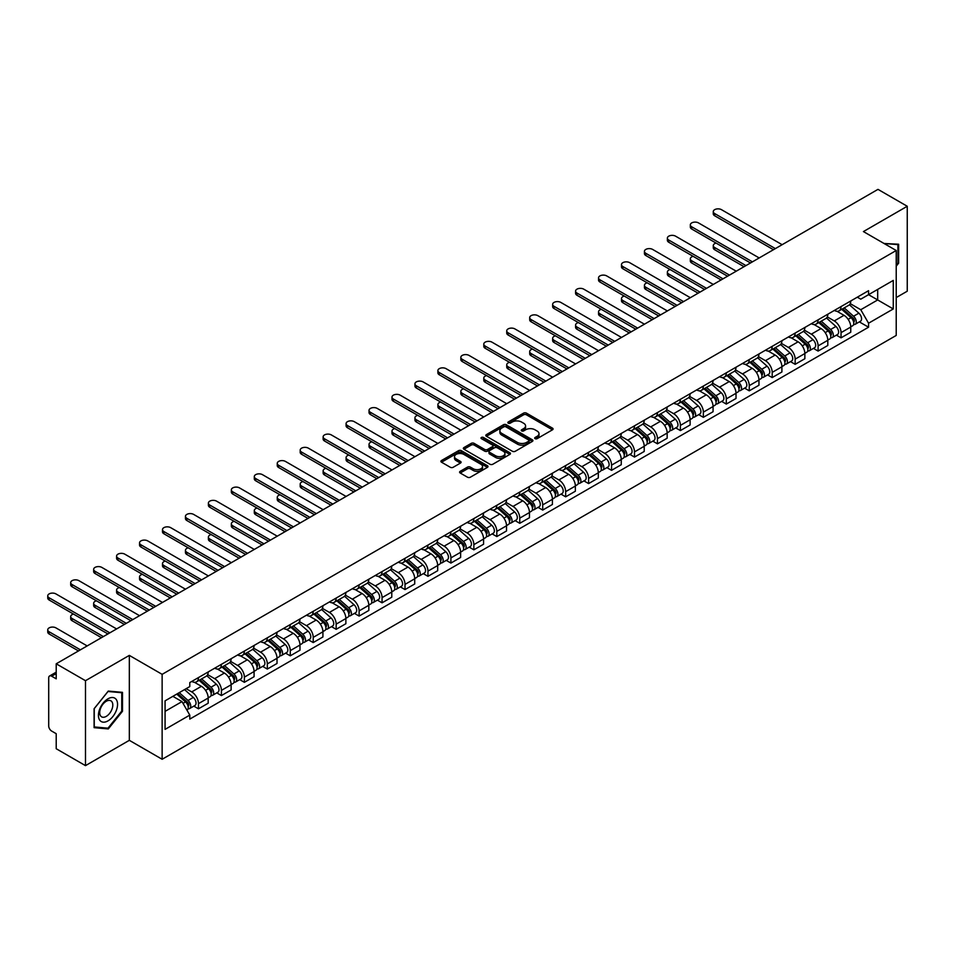 <?xml version="1.0" encoding="UTF-8"?>
<svg xmlns="http://www.w3.org/2000/svg" width="955" height="955" viewBox="0 0 955 955"><rect width="100%" height="100%" fill="white"/><g stroke="black" fill="none" stroke-linecap="round" stroke-linejoin="round"><path stroke-width="1.43" d="M535.098 438.667A1.433 0.824 0 0 0 537.128 438.667L552.468 429.81A2.041 1.182 0 0 0 553.064 428.974A2.041 1.182 0 0 0 552.468 428.138L526.468 413.133A2.041 1.182 0 0 0 523.579 413.133L508.239 421.991A1.433 0.824 0 0 0 507.821 422.576A1.433 0.824 0 0 0 508.239 423.161A1.433 0.824 0 0 0 510.268 423.161L512.25 422.014A6.53 3.772 0 0 1 521.49 422.014L523.662 423.268A6.53 3.772 0 0 1 525.572 425.93A6.53 3.772 0 0 1 523.662 428.604L521.669 429.75A1.433 0.824 0 0 0 521.251 430.335A1.433 0.824 0 0 0 521.669 430.908A1.433 0.824 0 0 0 523.698 430.908L525.68 429.762A6.53 3.772 0 0 1 534.919 429.762L537.08 431.015A6.53 3.772 0 0 1 539.002 433.689A6.53 3.772 0 0 1 537.08 436.351L535.098 437.497A1.433 0.824 0 0 0 534.681 438.082A1.433 0.824 0 0 0 535.098 438.667L535.098 437.497M460.191 471.328A2.041 1.182 0 0 0 459.594 472.164A2.041 1.182 0 0 0 460.191 473L467.484 477.202A2.041 1.182 0 0 0 470.373 477.202L487.408 467.365A2.041 1.182 0 0 0 488.005 466.529A2.041 1.182 0 0 0 487.408 465.694L461.42 450.688A2.041 1.182 0 0 0 458.531 450.688L441.497 460.525A2.041 1.182 0 0 0 440.9 461.361A2.041 1.182 0 0 0 441.497 462.196L450.306 467.282A2.041 1.182 0 0 0 453.195 467.282L460.477 463.068A2.041 1.182 0 0 0 461.086 462.244A2.041 1.182 0 0 0 460.477 461.408L456.12 458.889A5.467 3.152 0 0 1 454.508 456.657A5.467 3.152 0 0 1 457.887 453.744A5.467 3.152 0 0 1 463.844 454.425L480.95 464.297A5.467 3.152 0 0 1 482.55 466.529A5.467 3.152 0 0 1 479.183 469.442A5.467 3.152 0 0 1 473.226 468.762L470.373 467.114A2.041 1.182 0 0 0 467.484 467.114L460.191 471.328L460.191 473M162.135 674.337L129.331 655.393L85.484 680.7L56.214 663.797L877.979 189.365L907.25 206.268L863.416 231.576L896.22 250.508L162.135 674.337L162.135 759.273L896.22 335.444L896.22 250.508M512.393 451.273A2.041 1.182 0 0 0 515.282 451.273L532.317 441.437A2.041 1.182 0 0 0 532.914 440.601A2.041 1.182 0 0 0 532.317 439.766L506.329 424.76A2.041 1.182 0 0 0 503.44 424.76L486.405 434.609A2.041 1.182 0 0 0 485.809 435.432A2.041 1.182 0 0 0 486.405 436.268L512.393 451.273M481.989 438.978A1.433 0.824 0 0 1 483.445 439.181L509.839 454.413L492.828 464.237A2.041 1.182 0 0 1 489.939 464.237L463.951 449.232L463.951 447.561A2.041 1.182 0 0 0 463.354 448.396A2.041 1.182 0 0 0 463.951 449.232M463.951 447.561L471.245 443.359A2.041 1.182 0 0 1 474.134 443.359L484.674 449.447A2.041 1.182 0 0 0 487.551 449.447L492.398 446.654A2.041 1.182 0 0 0 492.995 445.818A2.041 1.182 0 0 0 492.398 444.982L481.416 438.643A1.433 0.824 0 0 1 480.998 438.058A1.433 0.824 0 0 1 481.881 437.295A1.433 0.824 0 0 1 483.445 437.474L509.863 452.73A2.041 1.182 0 0 1 510.459 453.565A2.041 1.182 0 0 1 509.863 454.401L509.863 452.73M85.484 680.7L85.484 765.635L56.214 748.732L56.214 733.703L51.654 731.064A4.166 2.399 -120 0 1 48.705 725.979L48.705 677.907A4.166 2.399 -120 0 1 49.576 675.997L56.214 672.165M896.22 297.566L907.25 291.203L907.25 206.268M85.484 765.635L129.331 740.328L162.135 759.273M56.214 663.797L56.214 678.838L51.654 676.2A4.166 2.399 -120 0 0 49.576 675.997M841.045 306.567A9.574 5.527 60 0 1 839.063 310.864L848.78 305.266A9.574 5.527 -120 0 0 850.762 300.968M827.269 316.881L834.288 320.928A9.574 5.527 60 0 1 841.045 332.65L850.762 327.04A9.574 5.527 -120 0 0 843.993 315.317L837.046 311.306M850.762 327.04L850.762 332.221L841.045 337.831L836.389 335.133M839.063 310.864A9.574 5.527 60 0 1 834.36 310.435M841.045 332.65L841.045 337.831M818.101 319.818A9.574 5.527 60 0 1 816.119 324.115L825.824 318.516A9.574 5.527 -120 0 0 827.806 314.219M813.445 348.384L818.101 351.082L827.806 345.471L827.806 340.29A9.574 5.527 -120 0 0 821.037 328.568L814.09 324.557M816.119 324.115A9.574 5.527 60 0 1 811.404 323.685M804.325 330.132L811.332 334.178A9.574 5.527 60 0 1 818.101 345.901L818.101 351.082M795.157 333.068A9.574 5.527 60 0 1 793.175 337.366L802.88 331.755A9.574 5.527 -120 0 0 804.862 327.47M790.501 361.635L795.157 364.321L804.862 358.722L804.862 353.541A9.574 5.527 -120 0 0 798.093 341.818L791.146 337.807M793.175 337.366A9.574 5.527 60 0 1 788.46 336.936M781.369 343.37L788.388 347.429A9.574 5.527 60 0 1 795.157 359.14L795.157 364.321M772.201 346.319A9.574 5.527 60 0 1 770.219 350.616L779.925 345.006A9.574 5.527 -120 0 0 781.906 340.708M767.545 374.885L772.201 377.571L781.906 371.973L781.906 366.792A9.574 5.527 -120 0 0 775.15 355.069L768.19 351.058M770.219 350.616A9.574 5.527 60 0 1 765.504 350.187M758.425 356.621L765.433 360.68A9.574 5.527 60 0 1 772.201 372.39L772.201 377.571M749.257 359.569A9.574 5.527 60 0 1 747.276 363.867L756.981 358.256A9.574 5.527 -120 0 0 758.962 353.959M744.602 388.136L749.257 390.822L758.962 385.223L758.962 380.042A9.574 5.527 -120 0 0 752.194 368.32L745.246 364.309M747.276 363.867A9.574 5.527 60 0 1 742.56 363.437M735.469 369.872L742.489 373.918A9.574 5.527 60 0 1 749.257 385.641L749.257 390.822M726.301 372.82A9.574 5.527 60 0 1 724.32 377.118L734.025 371.507A9.574 5.527 -120 0 0 736.007 367.209M721.646 401.387L726.301 404.072L736.019 398.474L736.019 393.293A9.574 5.527 -120 0 0 729.25 381.57L722.29 377.559M724.32 377.118A9.574 5.527 60 0 1 719.604 376.688M712.526 383.122L719.533 387.169A9.574 5.527 60 0 1 726.301 398.892L726.301 404.072M703.358 386.071A9.574 5.527 60 0 1 701.376 390.368L711.081 384.758A9.574 5.527 -120 0 0 713.063 380.46M698.702 414.637L703.358 417.323L713.063 411.724L713.063 406.544A9.574 5.527 -120 0 0 706.294 394.821L699.347 390.81M701.376 390.368A9.574 5.527 60 0 1 696.661 389.938M689.57 396.373L696.589 400.42A9.574 5.527 60 0 1 703.358 412.142L703.358 417.323M680.402 399.321A9.574 5.527 60 0 1 678.42 403.619L688.137 398.008A9.574 5.527 -120 0 0 690.119 393.711M675.746 427.888L680.402 430.574L690.119 424.963L690.119 419.782A9.574 5.527 -120 0 0 683.35 408.072L676.403 404.049M678.42 403.619A9.574 5.527 60 0 1 673.717 403.177M666.626 409.623L673.633 413.67A9.574 5.527 60 0 1 680.402 425.393L680.402 430.574M657.458 412.572A9.574 5.527 60 0 1 655.476 416.869L665.181 411.259A9.574 5.527 -120 0 0 667.163 406.961M652.802 441.138L657.458 443.824L667.163 438.214L667.163 433.033A9.574 5.527 -120 0 0 660.394 421.322L653.447 417.299M655.476 416.869A9.574 5.527 60 0 1 650.761 416.428M643.67 422.874L650.689 426.921A9.574 5.527 60 0 1 657.458 438.643L657.458 443.824M634.502 425.823A9.574 5.527 60 0 1 632.52 430.108L642.238 424.509A9.574 5.527 -120 0 0 644.219 420.212M629.846 454.389L634.502 457.075L644.219 451.464L644.219 446.283A9.574 5.527 -120 0 0 637.451 434.561L630.503 430.55M632.52 430.108A9.574 5.527 60 0 1 627.817 429.678M620.726 436.125L627.733 440.171A9.574 5.527 60 0 1 634.502 451.894L634.502 457.075M611.558 439.073A9.574 5.527 60 0 1 609.577 443.359L619.282 437.76A9.574 5.527 -120 0 0 621.263 433.463M606.903 467.64L611.558 470.326L621.263 464.715L621.263 459.534A9.574 5.527 -120 0 0 614.495 447.811L607.547 443.8M609.577 443.359A9.574 5.527 60 0 1 604.861 442.929M597.782 449.375L604.79 453.422A9.574 5.527 60 0 1 611.558 465.145L611.558 470.326M588.602 452.312A9.574 5.527 60 0 1 586.621 456.609L596.338 451.011A9.574 5.527 -120 0 0 598.319 446.713M583.947 480.89L588.602 483.576L598.319 477.966L598.319 472.785A9.574 5.527 -120 0 0 591.551 461.062L584.603 457.051M586.621 456.609A9.574 5.527 60 0 1 581.917 456.18M574.826 462.626L581.846 466.673A9.574 5.527 60 0 1 588.602 478.395L588.602 483.576M565.658 465.563A9.574 5.527 60 0 1 563.677 469.86L573.382 464.261A9.574 5.527 -120 0 0 575.364 459.964M561.003 494.141L565.658 496.827L575.364 491.216L575.364 486.035A9.574 5.527 -120 0 0 568.595 474.313L561.647 470.302M563.677 469.86A9.574 5.527 60 0 1 558.962 469.43M551.883 475.877L558.89 479.923A9.574 5.527 60 0 1 565.658 491.646L565.658 496.827M542.703 478.813A9.574 5.527 60 0 1 540.721 483.111L550.438 477.512A9.574 5.527 -120 0 0 552.42 473.214M538.059 507.38L542.715 510.077L552.42 504.467L552.42 499.286A9.574 5.527 -120 0 0 545.651 487.563L538.704 483.552M540.721 483.111A9.574 5.527 60 0 1 536.018 482.681M528.927 489.127L535.946 493.174A9.574 5.527 60 0 1 542.715 504.897L542.715 510.077M519.759 492.064A9.574 5.527 60 0 1 517.777 496.361L527.482 490.751A9.574 5.527 -120 0 0 529.464 486.465M515.103 520.63L519.759 523.316L529.464 517.717L529.464 512.537A9.574 5.527 -120 0 0 522.707 500.814L515.748 496.803M517.777 496.361A9.574 5.527 60 0 1 513.062 495.932M505.983 502.366L512.99 506.425A9.574 5.527 60 0 1 519.759 518.135L519.759 523.316M496.815 505.314A9.574 5.527 60 0 1 494.833 509.612L504.538 504.001A9.574 5.527 -120 0 0 506.52 499.716M492.159 533.881L496.815 536.567L506.52 530.968L506.52 525.787A9.574 5.527 -120 0 0 499.752 514.065L492.804 510.054M494.833 509.612A9.574 5.527 60 0 1 490.118 509.182M483.027 515.616L490.046 519.675A9.574 5.527 60 0 1 496.815 531.386L496.815 536.567M473.859 518.565A9.574 5.527 60 0 1 471.877 522.863L481.583 517.252A9.574 5.527 -120 0 0 483.564 512.954M469.203 547.131L473.859 549.817L483.576 544.219L483.576 539.038A9.574 5.527 -120 0 0 476.808 527.315L469.848 523.304M471.877 522.863A9.574 5.527 60 0 1 467.162 522.433M460.083 528.867L467.091 532.914A9.574 5.527 60 0 1 473.859 544.637L473.859 549.817M450.915 531.816A9.574 5.527 60 0 1 448.934 536.113L458.639 530.503A9.574 5.527 -120 0 0 460.62 526.205M446.26 560.382L450.915 563.068L460.62 557.469L460.62 552.288A9.574 5.527 -120 0 0 453.852 540.566L446.904 536.555M448.934 536.113A9.574 5.527 60 0 1 444.218 535.683M437.127 542.118L444.147 546.164A9.574 5.527 60 0 1 450.915 557.887L450.915 563.068M427.959 545.066A9.574 5.527 60 0 1 425.978 549.364L435.695 543.753A9.574 5.527 -120 0 0 437.677 539.456M423.304 573.633L427.959 576.319L437.677 570.72L437.677 565.539A9.574 5.527 -120 0 0 430.908 553.816L423.96 549.805M425.978 549.364A9.574 5.527 60 0 1 421.274 548.934M414.183 555.368L421.191 559.415A9.574 5.527 60 0 1 427.959 571.138L427.959 576.319M405.015 558.317A9.574 5.527 60 0 1 403.034 562.614L412.739 557.004A9.574 5.527 -120 0 0 414.721 552.706M400.36 586.883L405.015 589.569L414.721 583.971L414.721 578.778A9.574 5.527 -120 0 0 407.952 567.067L401.005 563.056M403.034 562.614A9.574 5.527 60 0 1 398.319 562.173M391.228 568.619L398.247 572.666A9.574 5.527 60 0 1 405.015 584.388L405.015 589.569M382.06 571.568A9.574 5.527 60 0 1 380.078 575.865L389.795 570.254A9.574 5.527 -120 0 0 391.777 565.957M377.404 600.134L382.06 602.82L391.777 597.209L391.777 592.028A9.574 5.527 -120 0 0 385.008 580.318L378.061 576.295M380.078 575.865A9.574 5.527 60 0 1 375.375 575.423M368.284 581.87L375.291 585.916A9.574 5.527 60 0 1 382.06 597.639L382.06 602.82M359.116 584.818A9.574 5.527 60 0 1 357.134 589.116L366.839 583.505A9.574 5.527 -120 0 0 368.821 579.207M354.46 613.385L359.116 616.071L368.821 610.46L368.821 605.279A9.574 5.527 -120 0 0 362.052 593.556L355.105 589.545M357.134 589.116A9.574 5.527 60 0 1 352.419 588.674M345.34 595.12L352.347 599.167A9.574 5.527 60 0 1 359.116 610.89L359.116 616.071M336.16 598.069A9.574 5.527 60 0 1 334.178 602.354L343.896 596.756A9.574 5.527 -120 0 0 345.877 592.458M331.504 626.635L336.16 629.321L345.877 623.711L345.877 618.53A9.574 5.527 -120 0 0 339.109 606.807L332.161 602.796M334.178 602.354A9.574 5.527 60 0 1 329.475 601.925M322.384 608.371L329.403 612.418A9.574 5.527 60 0 1 336.16 624.14L336.16 629.321M313.216 611.307A9.574 5.527 60 0 1 311.235 615.605L320.94 610.006A9.574 5.527 -120 0 0 322.921 605.709M308.561 639.886L313.216 642.572L322.921 636.961L322.921 631.78A9.574 5.527 -120 0 0 316.153 620.058L309.205 616.047M311.235 615.605A9.574 5.527 60 0 1 306.519 615.175M299.44 621.621L306.448 625.668A9.574 5.527 60 0 1 313.216 637.391L313.216 642.572M290.26 624.558A9.574 5.527 60 0 1 288.279 628.856L297.996 623.257A9.574 5.527 -120 0 0 299.977 618.959M285.617 653.136L290.272 655.822L299.977 650.212L299.977 645.031A9.574 5.527 -120 0 0 293.209 633.308L286.261 629.297M288.279 628.856A9.574 5.527 60 0 1 283.575 628.426M276.484 634.872L283.504 638.919A9.574 5.527 60 0 1 290.272 650.641L290.272 655.822M267.316 637.809A9.574 5.527 60 0 1 265.335 642.106L275.04 636.508A9.574 5.527 -120 0 0 277.022 632.21M262.661 666.375L267.316 669.073L277.022 663.462L277.022 658.282A9.574 5.527 -120 0 0 270.265 646.559L263.305 642.548M265.335 642.106A9.574 5.527 60 0 1 260.62 641.676M253.541 648.123L260.548 652.17A9.574 5.527 60 0 1 267.316 663.892L267.316 669.073M244.373 651.059A9.574 5.527 60 0 1 242.391 655.357L252.096 649.758A9.574 5.527 -120 0 0 254.078 645.461M239.717 679.626L244.373 682.324L254.078 676.713L254.078 671.532A9.574 5.527 -120 0 0 247.309 659.81L240.362 655.799M242.391 655.357A9.574 5.527 60 0 1 237.676 654.927M230.585 661.373L237.604 665.42A9.574 5.527 60 0 1 244.373 677.143L244.373 682.324M221.417 664.31A9.574 5.527 60 0 1 219.435 668.607L229.14 662.997A9.574 5.527 -120 0 0 231.122 658.711M216.761 692.876L221.417 695.562L231.122 689.964L231.122 684.783A9.574 5.527 -120 0 0 224.365 673.06L217.406 669.049M219.435 668.607A9.574 5.527 60 0 1 214.72 668.178M207.641 674.612L214.648 678.671A9.574 5.527 60 0 1 221.417 690.381L221.417 695.562M198.473 677.561A9.574 5.527 60 0 1 196.491 681.858L206.196 676.247A9.574 5.527 -120 0 0 208.178 671.95M193.817 706.127L198.473 708.813L208.178 703.214L208.178 698.033A9.574 5.527 -120 0 0 201.41 686.311L194.462 682.3M196.491 681.858A9.574 5.527 60 0 1 191.776 681.428M186.118 688.686L191.704 691.909A9.574 5.527 60 0 1 198.473 703.632L198.473 708.813M857.303 297.184L860.765 299.178L893.271 280.412L877.681 289.413L877.681 299.942L860.765 309.718L850.225 303.63M165.072 711.368L181.987 701.603L189.794 715.104L165.072 729.369L165.072 700.839L189.794 686.561L189.794 682.574L868.561 290.69L868.561 294.677L893.271 308.954L868.561 323.22L860.765 309.718M893.271 280.412L893.271 308.954M189.794 715.104L189.794 719.091L868.561 327.207L868.561 323.22M896.22 266.182L898.643 263.162L898.643 244.241L884.032 243.477M129.331 655.393L129.331 740.328M94.091 727.662L108.285 728.94L122.491 711.272L122.491 692.351L108.285 691.074L94.091 708.741L94.091 727.662M181.987 701.603L172.867 696.326M859.345 321.895L868.561 327.207M897.903 262.744L898.643 263.162M106.793 728.068L108.285 728.94M121.751 710.854L122.491 711.272M535.671 438.87L537.08 438.047A6.53 3.772 0 0 0 539.002 435.385L539.002 433.689M525.572 425.93L525.572 427.625A6.53 3.772 0 0 1 523.662 430.299L522.242 431.111M552.432 429.822L526.468 414.828A2.041 1.182 0 0 0 523.579 414.828L508.812 423.363M532.317 439.766L532.317 441.437L506.329 426.467A2.041 1.182 0 0 0 503.44 426.467L486.429 436.28M528.712 441.186A1.433 0.824 0 0 0 529.13 440.601A1.433 0.824 0 0 0 528.712 440.016L505.899 426.849A1.433 0.824 0 0 0 503.87 426.849L501.781 428.055A6.53 3.772 0 0 0 499.871 430.729A6.53 3.772 0 0 0 501.781 433.391L517.371 442.392A6.53 3.772 0 0 0 526.623 442.392L528.712 441.186L528.712 442.893A1.433 0.824 0 0 0 529.13 442.308L529.13 440.601M499.871 430.729L499.871 432.424A6.53 3.772 0 0 0 501.781 435.098L501.781 433.391M528.712 442.893L526.623 444.099A6.53 3.772 0 0 1 517.371 444.099L501.781 435.098M463.975 449.244L471.245 445.054L471.245 443.359M492.995 445.818L492.995 447.513A2.041 1.182 0 0 1 492.398 448.349L487.551 451.142A2.041 1.182 0 0 1 484.674 451.142L474.134 445.054A2.041 1.182 0 0 0 471.245 445.054M495.609 455.762A5.467 3.152 0 0 0 501.566 456.442A5.467 3.152 0 0 0 504.932 453.53A5.467 3.152 0 0 0 503.333 451.297L497.304 447.811A2.041 1.182 0 0 0 494.415 447.811L489.581 450.605A2.041 1.182 0 0 0 488.984 451.44A2.041 1.182 0 0 0 489.581 452.276L495.609 455.762L495.609 457.457A5.467 3.152 0 0 0 501.566 458.137A5.467 3.152 0 0 0 504.932 455.225L504.932 453.53M488.984 451.44L488.984 453.148A2.041 1.182 0 0 0 489.581 453.971L489.581 452.276M495.609 457.457L489.581 453.971M482.55 466.529L482.55 468.237A5.467 3.152 0 0 1 479.183 471.149A5.467 3.152 0 0 1 473.226 470.457L470.373 468.81A2.041 1.182 0 0 0 467.484 468.81L460.226 473.012M454.508 456.657L454.508 458.352A5.467 3.152 0 0 0 456.12 460.585L456.12 458.889M460.453 463.091L456.12 460.585M487.408 465.694L487.408 467.365L461.42 452.395A2.041 1.182 0 0 0 458.531 452.395L441.52 462.208L441.497 460.525M841.713 309.336L851.06 317.681A5.205 3.008 60 0 1 852.696 325.727L850.762 326.849M841.964 309.563L846.369 312.106M716.071 243.083A4.787 2.758 -0 0 0 713.278 245.59A4.787 2.758 -0 0 0 714.686 247.548L745.939 265.586M842.656 308.799L853.066 318.075A2.495 1.444 60 0 1 853.842 321.942A2.495 1.444 60 0 1 853.615 322.026M844.22 307.892L853.567 316.236A5.205 3.008 60 0 1 855.202 324.282A5.205 3.008 60 0 1 853.627 324.449M849.425 304.764L858.867 313.18A5.205 3.008 60 0 1 860.491 321.226L855.202 324.282M744.029 266.696L714.686 249.744A4.787 2.758 180 0 1 713.278 247.799L713.278 245.59M773.455 249.709L714.686 215.782A4.787 2.758 180 0 1 713.278 213.825L713.278 211.616A4.787 2.758 -0 0 0 714.686 213.574L775.365 248.598M782.133 244.695L721.455 209.658A4.787 2.758 -0 0 0 716.238 209.061A4.787 2.758 -0 0 0 713.278 211.616M818.769 322.587L828.116 330.931A5.205 3.008 60 0 1 829.752 338.977L827.806 340.099M819.008 322.814L823.413 325.357M693.115 256.322A4.787 2.758 -0 0 0 690.334 258.841A4.787 2.758 -0 0 0 691.73 260.787L722.995 278.836M819.712 322.05L830.11 331.325A2.495 1.444 60 0 1 830.898 335.193A2.495 1.444 60 0 1 830.671 335.277M821.264 321.143L830.611 329.487A5.205 3.008 60 0 1 832.247 337.533A5.205 3.008 60 0 1 830.683 337.7M826.481 318.015L835.912 326.431A5.205 3.008 60 0 1 837.547 334.477L832.247 337.533M721.085 279.946L691.73 262.995A4.787 2.758 180 0 1 690.334 261.049L690.334 258.841M795.813 335.838L805.172 344.182A5.205 3.008 60 0 1 806.796 352.228L804.862 353.35M796.064 336.065L800.469 338.595M670.171 269.573A4.787 2.758 -0 0 0 667.378 272.091A4.787 2.758 -0 0 0 668.787 274.037L700.039 292.087M796.757 335.289L807.166 344.576A2.495 1.444 60 0 1 807.942 348.444A2.495 1.444 60 0 1 807.715 348.527M798.32 334.393L807.667 342.738A5.205 3.008 60 0 1 809.303 350.783A5.205 3.008 60 0 1 807.727 350.951M803.525 331.266L812.968 339.682A5.205 3.008 60 0 1 814.591 347.727L809.303 350.783M698.129 293.197L668.787 276.246A4.787 2.758 180 0 1 667.378 274.3L667.378 272.091M884.067 243.501L897.903 244.611L897.903 262.959L896.22 265.06M896.996 244.086L897.903 244.611M116.271 699.538A13.525 7.807 120 0 0 103.212 703.035A13.525 7.807 120 0 0 99.714 720.142A13.525 7.807 120 0 0 112.774 716.644A13.525 7.807 120 0 0 116.271 699.538M111.926 701.782A9.264 5.348 120 0 0 110.887 700.815A9.264 5.348 120 0 0 102.269 705.136A9.264 5.348 120 0 0 100.585 715.88A9.264 5.348 120 0 0 101.624 716.847A9.264 5.348 120 0 0 110.243 712.526A9.264 5.348 120 0 0 111.926 701.782M107.999 728.176L94.247 726.946L94.247 708.61L107.999 691.492L121.751 692.721L121.751 711.069L107.999 728.176M120.843 692.196L121.751 692.721M750.499 262.959L691.73 229.021A4.787 2.758 180 0 1 690.334 227.075L690.334 224.867A4.787 2.758 -0 0 0 691.73 226.813L752.421 261.849M759.177 257.946L698.499 222.909A4.787 2.758 -0 0 0 693.282 222.312A4.787 2.758 -0 0 0 690.334 224.867M727.555 276.21L668.787 242.272A4.787 2.758 180 0 1 667.378 240.326L667.378 238.117A4.787 2.758 -0 0 0 668.787 240.063L729.465 275.1M736.233 271.196L675.555 236.16A4.787 2.758 -0 0 0 670.338 235.563A4.787 2.758 -0 0 0 667.378 238.117M772.87 349.088L782.217 357.433A5.205 3.008 60 0 1 783.852 365.479L781.906 366.601M773.108 349.315L777.513 351.846M647.227 282.823A4.787 2.758 -0 0 0 644.434 285.342A4.787 2.758 -0 0 0 645.831 287.288L677.095 305.337M773.813 348.539L784.21 357.827A2.495 1.444 60 0 1 784.998 361.694A2.495 1.444 60 0 1 784.771 361.778M775.365 347.644L784.724 355.988A5.205 3.008 60 0 1 786.347 364.034A5.205 3.008 60 0 1 784.783 364.201M780.581 344.516L790.012 352.932A5.205 3.008 60 0 1 791.647 360.978L786.347 364.034M675.185 306.448L645.831 289.496A4.787 2.758 180 0 1 644.434 287.55L644.434 285.342M749.914 362.339L759.273 370.683A5.205 3.008 60 0 1 760.896 378.729L758.962 379.851M750.164 362.554L754.569 365.096M624.272 296.074A4.787 2.758 -0 0 0 621.478 298.593A4.787 2.758 -0 0 0 622.887 300.538L654.139 318.588M750.857 361.79L761.266 371.077A2.495 1.444 60 0 1 762.054 374.933A2.495 1.444 60 0 1 761.827 375.029M752.421 360.894L761.768 369.239A5.205 3.008 60 0 1 763.403 377.285A5.205 3.008 60 0 1 761.827 377.452M757.637 357.767L767.068 366.183A5.205 3.008 60 0 1 768.703 374.229L763.403 377.285M652.229 319.698L622.887 302.747A4.787 2.758 180 0 1 621.478 300.801L621.478 298.593M726.97 375.59L736.317 383.934A5.205 3.008 60 0 1 737.952 391.98L736.007 393.09M727.221 375.804L731.614 378.347M601.328 309.325A4.787 2.758 -0 0 0 598.534 311.831A4.787 2.758 -0 0 0 599.931 313.789L631.195 331.839M727.913 375.04L738.311 384.328A2.495 1.444 60 0 1 739.098 388.184A2.495 1.444 60 0 1 738.872 388.279M729.465 374.145L738.824 382.489A5.205 3.008 60 0 1 740.447 390.535A5.205 3.008 60 0 1 738.884 390.702M734.682 371.018L744.112 379.433A5.205 3.008 60 0 1 745.748 387.467L740.447 390.535M629.285 332.937L599.931 315.998A4.787 2.758 180 0 1 598.534 314.04L598.534 311.831M704.599 289.461L645.831 255.522A4.787 2.758 180 0 1 644.434 253.576L644.434 251.368A4.787 2.758 -0 0 0 645.831 253.314L706.521 288.35M713.289 284.447L652.599 249.41A4.787 2.758 -0 0 0 647.383 248.813A4.787 2.758 -0 0 0 644.434 251.368M681.655 302.711L622.887 268.773A4.787 2.758 180 0 1 621.478 266.827L621.478 264.619A4.787 2.758 -0 0 0 622.887 266.564L683.565 301.601M690.334 297.697L629.655 262.661A4.787 2.758 -0 0 0 624.439 262.064A4.787 2.758 -0 0 0 621.478 264.619M658.711 315.95L599.931 282.023A4.787 2.758 180 0 1 598.534 280.066L598.534 277.857A4.787 2.758 -0 0 0 599.931 279.815L660.621 314.852M667.39 310.948L606.7 275.911A4.787 2.758 -0 0 0 601.483 275.315A4.787 2.758 -0 0 0 598.534 277.857M635.755 329.2L576.987 295.274A4.787 2.758 180 0 1 575.579 293.316L575.579 291.108A4.787 2.758 -0 0 0 576.987 293.066L637.665 328.102M644.434 324.199L583.756 289.162A4.787 2.758 -0 0 0 578.539 288.565A4.787 2.758 -0 0 0 575.579 291.108M612.812 342.451L554.031 308.525A4.787 2.758 180 0 1 552.635 306.567L552.635 304.359A4.787 2.758 -0 0 0 554.031 306.316L614.722 341.353M621.49 337.449L560.8 302.413A4.787 2.758 -0 0 0 555.583 301.816A4.787 2.758 -0 0 0 552.635 304.359M589.856 355.702L531.087 321.775A4.787 2.758 180 0 1 529.691 319.818L529.691 317.609A4.787 2.758 -0 0 0 531.087 319.567L591.766 354.603M598.534 350.688L537.856 315.663A4.787 2.758 -0 0 0 532.639 315.055A4.787 2.758 -0 0 0 529.691 317.609M566.912 368.952L508.144 335.026A4.787 2.758 180 0 1 506.735 333.068L506.735 330.86A4.787 2.758 -0 0 0 508.144 332.818L568.822 367.854M575.59 363.939L514.9 328.914A4.787 2.758 -0 0 0 509.695 328.305A4.787 2.758 -0 0 0 506.735 330.86M543.956 382.203L485.188 348.277A4.787 2.758 180 0 1 483.791 346.319L483.791 344.11A4.787 2.758 -0 0 0 485.188 346.068L545.866 381.105M552.635 377.189L491.956 342.153A4.787 2.758 -0 0 0 486.74 341.556A4.787 2.758 -0 0 0 483.791 344.11M521.012 395.454L462.244 361.527A4.787 2.758 180 0 1 460.835 359.569L460.835 357.361A4.787 2.758 -0 0 0 462.244 359.319L522.922 394.355M529.691 390.44L469.001 355.403A4.787 2.758 -0 0 0 463.796 354.806A4.787 2.758 -0 0 0 460.835 357.361M498.056 408.704L439.288 374.778A4.787 2.758 180 0 1 437.891 372.82L437.891 370.612A4.787 2.758 -0 0 0 439.288 372.569L499.978 407.594M506.735 403.69L446.057 368.654A4.787 2.758 -0 0 0 440.84 368.057A4.787 2.758 -0 0 0 437.891 370.612M475.113 421.955L416.344 388.017A4.787 2.758 180 0 1 414.936 386.071L414.936 383.862A4.787 2.758 -0 0 0 416.344 385.808L477.023 420.845M483.791 416.941L423.113 381.905A4.787 2.758 -0 0 0 417.896 381.308A4.787 2.758 -0 0 0 414.936 383.862M452.157 435.205L393.388 401.267A4.787 2.758 180 0 1 391.992 399.321L391.992 397.113A4.787 2.758 -0 0 0 393.388 399.059L454.079 434.095M460.847 430.192L400.157 395.155A4.787 2.758 -0 0 0 394.94 394.558A4.787 2.758 -0 0 0 391.992 397.113M429.213 448.456L370.445 414.518A4.787 2.758 180 0 1 369.036 412.572L369.036 410.364A4.787 2.758 -0 0 0 370.445 412.309L431.123 447.346M437.891 443.442L377.213 408.406A4.787 2.758 -0 0 0 371.996 407.809A4.787 2.758 -0 0 0 369.036 410.364M406.269 461.707L347.489 427.768A4.787 2.758 180 0 1 346.092 425.823L346.092 423.614A4.787 2.758 -0 0 0 347.489 425.56L408.179 460.596M414.948 456.693L354.257 421.656A4.787 2.758 -0 0 0 349.041 421.06A4.787 2.758 -0 0 0 346.092 423.614M383.313 474.957L324.545 441.019A4.787 2.758 180 0 1 323.136 439.073L323.136 436.865A4.787 2.758 -0 0 0 324.545 438.811L385.223 473.847M391.992 469.944L331.313 434.907A4.787 2.758 -0 0 0 326.097 434.31A4.787 2.758 -0 0 0 323.136 436.865M360.369 488.196L301.589 454.27A4.787 2.758 180 0 1 300.192 452.312L300.192 450.103A4.787 2.758 -0 0 0 301.589 452.061L362.279 487.098M369.048 483.194L308.358 448.158A4.787 2.758 -0 0 0 303.141 447.561A4.787 2.758 -0 0 0 300.192 450.103M337.413 501.447L278.645 467.52A4.787 2.758 180 0 1 277.248 465.563L277.248 463.354A4.787 2.758 -0 0 0 278.645 465.312L339.323 500.348M346.092 496.445L285.414 461.408A4.787 2.758 -0 0 0 280.197 460.811A4.787 2.758 -0 0 0 277.248 463.354M314.47 514.697L255.701 480.771A4.787 2.758 180 0 1 254.293 478.813L254.293 476.605A4.787 2.758 -0 0 0 255.701 478.562L316.38 513.599M323.148 509.684L262.458 474.659A4.787 2.758 -0 0 0 257.253 474.05A4.787 2.758 -0 0 0 254.293 476.605M291.514 527.948L232.745 494.022A4.787 2.758 180 0 1 231.349 492.064L231.349 489.855A4.787 2.758 -0 0 0 232.745 491.813L293.424 526.85M300.192 522.934L239.514 487.91A4.787 2.758 -0 0 0 234.297 487.301A4.787 2.758 -0 0 0 231.349 489.855M704.014 388.84L713.373 397.185A5.205 3.008 60 0 1 714.997 405.23L713.063 406.341M704.265 389.055L708.67 391.598M578.372 322.575A4.787 2.758 -0 0 0 575.579 325.082A4.787 2.758 -0 0 0 576.987 327.04L608.251 345.089M704.957 388.291L715.367 397.578A2.495 1.444 60 0 1 716.154 401.434A2.495 1.444 60 0 1 715.928 401.53M706.521 387.396L715.868 395.74A5.205 3.008 60 0 1 717.503 403.786A5.205 3.008 60 0 1 715.928 403.953M711.738 384.268L721.168 392.684A5.205 3.008 60 0 1 722.804 400.718L717.503 403.786M606.33 346.188L576.987 329.248A4.787 2.758 180 0 1 575.579 327.29L575.579 325.082M681.07 402.091L690.417 410.435A5.205 3.008 60 0 1 692.053 418.469L690.107 419.591M681.321 402.306L685.714 404.848M555.428 335.826A4.787 2.758 -0 0 0 552.635 338.333A4.787 2.758 -0 0 0 554.031 340.29L585.296 358.34M682.013 401.542L692.423 410.829A2.495 1.444 60 0 1 693.199 414.685A2.495 1.444 60 0 1 692.972 414.78M683.565 400.646L692.924 408.991A5.205 3.008 60 0 1 694.56 417.025A5.205 3.008 60 0 1 692.984 417.192M688.782 397.507L698.212 405.935A5.205 3.008 60 0 1 699.848 413.969L694.56 417.025M583.386 359.438L554.031 342.499A4.787 2.758 180 0 1 552.635 340.541L552.635 338.333M658.114 415.341L667.473 423.686A5.205 3.008 60 0 1 669.109 431.72L667.163 432.842M658.365 415.556L662.77 418.099M532.472 349.076A4.787 2.758 -0 0 0 529.691 351.583A4.787 2.758 -0 0 0 531.087 353.541L562.352 371.591M659.057 414.792L669.467 424.08A2.495 1.444 60 0 1 670.255 427.936A2.495 1.444 60 0 1 670.028 428.031M660.621 413.897L669.968 422.241A5.205 3.008 60 0 1 671.604 430.275A5.205 3.008 60 0 1 670.028 430.442M665.838 410.757L675.269 419.185A5.205 3.008 60 0 1 676.904 427.219L671.604 430.275M560.43 372.689L531.087 355.749A4.787 2.758 180 0 1 529.691 353.792L529.691 351.583M635.171 428.592L644.518 436.936A5.205 3.008 60 0 1 646.153 444.97L644.219 446.092M635.421 428.807L639.814 431.35M509.528 362.327A4.787 2.758 -0 0 0 506.735 364.834A4.787 2.758 -0 0 0 508.144 366.792L539.396 384.841M636.114 428.043L646.523 437.33A2.495 1.444 60 0 1 647.299 441.186A2.495 1.444 60 0 1 647.072 441.282M637.665 427.148L647.024 435.492A5.205 3.008 60 0 1 648.66 443.526A5.205 3.008 60 0 1 647.084 443.693M642.882 424.008L652.313 432.424A5.205 3.008 60 0 1 653.948 440.47L648.66 443.526M537.486 385.939L508.144 369A4.787 2.758 180 0 1 506.735 367.042L506.735 364.834M612.215 441.831L621.574 450.175A5.205 3.008 60 0 1 623.209 458.221L621.263 459.343M612.465 442.058L616.87 444.6M486.573 375.578A4.787 2.758 -0 0 0 483.791 378.085A4.787 2.758 -0 0 0 485.188 380.042L516.452 398.092M613.17 441.294L623.567 450.581A2.495 1.444 60 0 1 624.355 454.437A2.495 1.444 60 0 1 624.128 454.532M614.722 440.386L624.069 448.731A5.205 3.008 60 0 1 625.704 456.776A5.205 3.008 60 0 1 624.14 456.944M619.938 437.259L629.369 445.675A5.205 3.008 60 0 1 631.004 453.721L625.704 456.776M514.542 399.19L485.188 382.251A4.787 2.758 180 0 1 483.791 380.293L483.791 378.085M589.271 455.081L598.618 463.426A5.205 3.008 60 0 1 600.253 471.472L598.319 472.594M589.522 455.308L593.926 457.851M463.629 388.828A4.787 2.758 -0 0 0 460.835 391.335A4.787 2.758 -0 0 0 462.244 393.293L493.496 411.342M590.214 454.544L600.623 463.832A2.495 1.444 60 0 1 601.399 467.687A2.495 1.444 60 0 1 601.173 467.783M591.778 453.637L601.125 461.981A5.205 3.008 60 0 1 602.76 470.027A5.205 3.008 60 0 1 601.184 470.194M596.982 450.509L606.425 458.925A5.205 3.008 60 0 1 608.049 466.971L602.76 470.027M491.586 412.441L462.244 395.501A4.787 2.758 180 0 1 460.835 393.544L460.835 391.335M566.327 468.332L575.674 476.676A5.205 3.008 60 0 1 577.309 484.722L575.364 485.844M566.566 468.559L570.971 471.102M440.673 402.079A4.787 2.758 -0 0 0 437.891 404.586A4.787 2.758 -0 0 0 439.288 406.544L470.552 424.581M567.27 467.795L577.668 477.07A2.495 1.444 60 0 1 578.455 480.938A2.495 1.444 60 0 1 578.229 481.022M568.822 466.888L578.169 475.232A5.205 3.008 60 0 1 579.804 483.278A5.205 3.008 60 0 1 578.241 483.445M574.039 463.76L583.469 472.176A5.205 3.008 60 0 1 585.105 480.222L579.804 483.278M468.642 425.691L439.288 408.752A4.787 2.758 180 0 1 437.891 406.794L437.891 404.586M543.371 481.583L552.718 489.927A5.205 3.008 60 0 1 554.354 497.973L552.42 499.095M543.622 481.809L548.027 484.352M417.729 415.318A4.787 2.758 -0 0 0 414.936 417.836A4.787 2.758 -0 0 0 416.344 419.782L447.597 437.832M544.314 481.045L554.724 490.321A2.495 1.444 60 0 1 555.5 494.189A2.495 1.444 60 0 1 555.273 494.272M545.878 480.138L555.225 488.483A5.205 3.008 60 0 1 556.861 496.528A5.205 3.008 60 0 1 555.285 496.696M551.083 477.011L560.525 485.427A5.205 3.008 60 0 1 562.149 493.472L556.861 496.528M445.687 438.942L416.344 421.991A4.787 2.758 180 0 1 414.936 420.045L414.936 417.836M520.427 494.833L529.774 503.178A5.205 3.008 60 0 1 531.41 511.223L529.464 512.346M520.666 495.06L525.071 497.603M394.785 428.568A4.787 2.758 -0 0 0 391.992 431.087A4.787 2.758 -0 0 0 393.388 433.033L424.653 451.082M521.37 494.284L531.768 503.572A2.495 1.444 60 0 1 532.556 507.439A2.495 1.444 60 0 1 532.329 507.523M522.922 493.389L532.281 501.733A5.205 3.008 60 0 1 533.905 509.779A5.205 3.008 60 0 1 532.341 509.946M528.139 490.261L537.57 498.677A5.205 3.008 60 0 1 539.205 506.723L533.905 509.779M422.743 452.193L393.388 435.241A4.787 2.758 180 0 1 391.992 433.295L391.992 431.087M497.471 508.084L506.83 516.428A5.205 3.008 60 0 1 508.454 524.474L506.52 525.596M497.722 508.311L502.127 510.841M371.829 441.819A4.787 2.758 -0 0 0 369.036 444.338A4.787 2.758 -0 0 0 370.445 446.283L401.697 464.333M498.415 507.535L508.824 516.822A2.495 1.444 60 0 1 509.612 520.69A2.495 1.444 60 0 1 509.385 520.773M499.978 506.639L509.325 514.984A5.205 3.008 60 0 1 510.961 523.03A5.205 3.008 60 0 1 509.385 523.197M505.195 503.512L514.626 511.928A5.205 3.008 60 0 1 516.249 519.974L510.961 523.03M399.787 465.443L370.445 448.492A4.787 2.758 180 0 1 369.036 446.546L369.036 444.338M474.528 521.335L483.875 529.679A5.205 3.008 60 0 1 485.51 537.725L483.564 538.847M474.766 521.549L479.171 524.092M348.885 455.069A4.787 2.758 -0 0 0 346.092 457.588A4.787 2.758 -0 0 0 347.489 459.534L378.753 477.584M475.471 520.785L485.868 530.073A2.495 1.444 60 0 1 486.656 533.941A2.495 1.444 60 0 1 486.429 534.024M477.023 519.89L486.382 528.234A5.205 3.008 60 0 1 488.005 536.28A5.205 3.008 60 0 1 486.441 536.447M482.239 516.762L491.67 525.178A5.205 3.008 60 0 1 493.305 533.224L488.005 536.28M376.843 478.694L347.489 461.743A4.787 2.758 180 0 1 346.092 459.797L346.092 457.588M451.572 534.585L460.931 542.929A5.205 3.008 60 0 1 462.554 550.975L460.62 552.086M451.822 534.8L456.227 537.343M325.93 468.32A4.787 2.758 -0 0 0 323.136 470.839A4.787 2.758 -0 0 0 324.545 472.785L355.809 490.834M452.515 534.036L462.924 543.323A2.495 1.444 60 0 1 463.712 547.179A2.495 1.444 60 0 1 463.485 547.275M454.079 533.141L463.426 541.485A5.205 3.008 60 0 1 465.061 549.531A5.205 3.008 60 0 1 463.485 549.698M459.295 530.013L468.726 538.429A5.205 3.008 60 0 1 470.361 546.475L465.061 549.531M353.887 491.944L324.545 474.993A4.787 2.758 180 0 1 323.136 473.035L323.136 470.839M428.628 547.836L437.975 556.18A5.205 3.008 60 0 1 439.61 564.226L437.665 565.336M428.879 548.051L433.272 550.593M302.986 481.571A4.787 2.758 -0 0 0 300.192 484.078A4.787 2.758 -0 0 0 301.589 486.035L332.853 504.085M429.571 547.287L439.98 556.574A2.495 1.444 60 0 1 440.756 560.43A2.495 1.444 60 0 1 440.53 560.525M431.123 546.391L440.482 554.736A5.205 3.008 60 0 1 442.105 562.782A5.205 3.008 60 0 1 440.542 562.949M436.339 543.264L445.77 551.68A5.205 3.008 60 0 1 447.406 559.714L442.105 562.782M330.943 505.183L301.589 488.244A4.787 2.758 180 0 1 300.192 486.286L300.192 484.078M405.672 561.086L415.031 569.431A5.205 3.008 60 0 1 416.667 577.465L414.721 578.587M405.923 561.301L410.328 563.844M280.03 494.821A4.787 2.758 -0 0 0 277.248 497.328A4.787 2.758 -0 0 0 278.645 499.286L309.909 517.335M406.615 560.537L417.025 569.825A2.495 1.444 60 0 1 417.813 573.68A2.495 1.444 60 0 1 417.586 573.776M408.179 559.642L417.526 567.986A5.205 3.008 60 0 1 419.161 576.032A5.205 3.008 60 0 1 417.586 576.199M413.396 556.514L422.826 564.93A5.205 3.008 60 0 1 424.462 572.964L419.161 576.032M307.988 518.434L278.645 501.494A4.787 2.758 180 0 1 277.248 499.537L277.248 497.328M382.728 574.337L392.075 582.681A5.205 3.008 60 0 1 393.711 590.715L391.777 591.837M382.979 574.552L387.372 577.095M257.086 508.072A4.787 2.758 -0 0 0 254.293 510.579A4.787 2.758 -0 0 0 255.701 512.537L286.954 530.586M383.671 573.788L394.081 583.075A2.495 1.444 60 0 1 394.857 586.931A2.495 1.444 60 0 1 394.63 587.027M385.223 572.893L394.582 581.237A5.205 3.008 60 0 1 396.218 589.271A5.205 3.008 60 0 1 394.642 589.438M390.44 569.753L399.87 578.181A5.205 3.008 60 0 1 401.506 586.215L396.218 589.271M285.044 531.684L255.701 514.745A4.787 2.758 180 0 1 254.293 512.787L254.293 510.579M359.772 587.588L369.131 595.932A5.205 3.008 60 0 1 370.767 603.966L368.821 605.088M360.023 587.803L364.428 590.345M234.13 521.323A4.787 2.758 -0 0 0 231.349 523.829A4.787 2.758 -0 0 0 232.745 525.787L264.01 543.837M360.727 587.038L371.125 596.326A2.495 1.444 60 0 1 371.913 600.182A2.495 1.444 60 0 1 371.686 600.277M362.279 586.143L371.626 594.488A5.205 3.008 60 0 1 373.262 602.521A5.205 3.008 60 0 1 371.698 602.689M367.496 583.004L376.927 591.42A5.205 3.008 60 0 1 378.562 599.465L373.262 602.521M262.1 544.935L232.745 527.996A4.787 2.758 180 0 1 231.349 526.038L231.349 523.829M336.829 600.826L346.176 609.171A5.205 3.008 60 0 1 347.811 617.216L345.877 618.339M337.079 601.053L341.484 603.596M211.186 534.573A4.787 2.758 -0 0 0 208.393 537.08A4.787 2.758 -0 0 0 209.802 539.038L241.054 557.087M337.772 600.289L348.181 609.577A2.495 1.444 60 0 1 348.957 613.432A2.495 1.444 60 0 1 348.73 613.528M339.335 599.394L348.682 607.738A5.205 3.008 60 0 1 350.318 615.772A5.205 3.008 60 0 1 348.742 615.939M344.54 596.254L353.983 604.67A5.205 3.008 60 0 1 355.606 612.716L350.318 615.772M239.144 558.186L209.802 541.246A4.787 2.758 180 0 1 208.393 539.288L208.393 537.08M313.885 614.077L323.232 622.421A5.205 3.008 60 0 1 324.867 630.467L322.921 631.589M314.123 614.304L318.528 616.846M188.231 547.824A4.787 2.758 -0 0 0 185.449 550.331A4.787 2.758 -0 0 0 186.846 552.288L218.11 570.338M314.828 613.54L325.225 622.827A2.495 1.444 60 0 1 326.013 626.683A2.495 1.444 60 0 1 325.786 626.778M316.38 612.633L325.727 620.977A5.205 3.008 60 0 1 327.362 629.023A5.205 3.008 60 0 1 325.798 629.19M321.596 609.505L331.027 617.921A5.205 3.008 60 0 1 332.662 625.967L327.362 629.023M216.2 571.436L186.846 554.497A4.787 2.758 180 0 1 185.449 552.539L185.449 550.331M290.929 627.328L300.276 635.672A5.205 3.008 60 0 1 301.911 643.718L299.977 644.84M291.18 627.554L295.584 630.097M165.287 561.074A4.787 2.758 -0 0 0 162.493 563.581A4.787 2.758 -0 0 0 163.902 565.539L195.154 583.577M291.872 626.79L302.281 636.078A2.495 1.444 60 0 1 303.057 639.934A2.495 1.444 60 0 1 302.831 640.017M293.436 625.883L302.783 634.227A5.205 3.008 60 0 1 304.418 642.273A5.205 3.008 60 0 1 302.842 642.44M298.64 622.755L308.083 631.171A5.205 3.008 60 0 1 309.707 639.217L304.418 642.273M193.244 584.687L163.902 567.748A4.787 2.758 180 0 1 162.493 565.79L162.493 563.581M267.985 640.578L277.332 648.923A5.205 3.008 60 0 1 278.967 656.968L277.022 658.091M268.224 640.805L272.629 643.348M142.343 574.325A4.787 2.758 -0 0 0 139.549 576.832A4.787 2.758 -0 0 0 140.946 578.79L172.21 596.827M268.928 640.041L279.326 649.316A2.495 1.444 60 0 1 280.113 653.184A2.495 1.444 60 0 1 279.887 653.268M270.48 639.134L279.839 647.478A5.205 3.008 60 0 1 281.462 655.524A5.205 3.008 60 0 1 279.899 655.691M275.697 636.006L285.127 644.422A5.205 3.008 60 0 1 286.763 652.468L281.462 655.524M170.3 597.937L140.946 580.986A4.787 2.758 180 0 1 139.549 579.04L139.549 576.832M268.57 541.199L209.802 507.272A4.787 2.758 180 0 1 208.393 505.314L208.393 503.106A4.787 2.758 -0 0 0 209.802 505.064L270.48 540.1M277.248 536.185L216.558 501.148A4.787 2.758 -0 0 0 211.353 500.551A4.787 2.758 -0 0 0 208.393 503.106M245.614 554.449L186.846 520.523A4.787 2.758 180 0 1 185.449 518.565L185.449 516.357A4.787 2.758 -0 0 0 186.846 518.314L247.536 553.351M254.293 549.435L193.614 514.399A4.787 2.758 -0 0 0 188.398 513.802A4.787 2.758 -0 0 0 185.449 516.357M222.67 567.7L163.902 533.773A4.787 2.758 180 0 1 162.493 531.816L162.493 529.607A4.787 2.758 -0 0 0 163.902 531.565L224.58 566.59M231.349 562.686L170.67 527.649A4.787 2.758 -0 0 0 165.454 527.053A4.787 2.758 -0 0 0 162.493 529.607M199.714 580.95L140.946 547.024A4.787 2.758 180 0 1 139.549 545.066L139.549 542.858A4.787 2.758 -0 0 0 140.946 544.816L201.636 579.84M208.393 575.937L147.715 540.9A4.787 2.758 -0 0 0 142.498 540.303A4.787 2.758 -0 0 0 139.549 542.858M245.029 653.829L254.388 662.173A5.205 3.008 60 0 1 256.012 670.219L254.078 671.341M245.28 654.056L249.685 656.598M119.387 587.564A4.787 2.758 -0 0 0 116.594 590.083A4.787 2.758 -0 0 0 118.002 592.028L149.255 610.078M245.972 653.292L256.382 662.567A2.495 1.444 60 0 1 257.17 666.435A2.495 1.444 60 0 1 256.931 666.518M247.536 652.384L256.883 660.729A5.205 3.008 60 0 1 258.519 668.775A5.205 3.008 60 0 1 256.943 668.942M252.741 649.257L262.183 657.673A5.205 3.008 60 0 1 263.807 665.719L258.519 668.775M147.345 611.188L118.002 594.237A4.787 2.758 180 0 1 116.594 592.291L116.594 590.083M176.771 594.201L118.002 560.263A4.787 2.758 180 0 1 116.594 558.317L116.594 556.108A4.787 2.758 -0 0 0 118.002 558.054L178.681 593.091M185.449 589.187L124.771 554.151A4.787 2.758 -0 0 0 119.554 553.554A4.787 2.758 -0 0 0 116.594 556.108M222.085 667.079L231.432 675.424A5.205 3.008 60 0 1 233.068 683.47L231.122 684.592M222.324 667.306L226.729 669.837M96.443 600.814A4.787 2.758 -0 0 0 93.65 603.333A4.787 2.758 -0 0 0 95.046 605.279L126.311 623.328M223.028 666.53L233.426 675.818A2.495 1.444 60 0 1 234.214 679.685A2.495 1.444 60 0 1 233.987 679.769M224.58 665.635L233.939 673.979A5.205 3.008 60 0 1 235.563 682.025A5.205 3.008 60 0 1 233.999 682.192M229.797 662.507L239.228 670.923A5.205 3.008 60 0 1 240.863 678.969L235.563 682.025M124.401 624.439L95.046 607.487A4.787 2.758 180 0 1 93.65 605.542L93.65 603.333M153.827 607.452L95.046 573.513A4.787 2.758 180 0 1 93.65 571.568L93.65 569.359A4.787 2.758 -0 0 0 95.046 571.305L155.737 606.341M162.505 602.438L101.815 567.401A4.787 2.758 -0 0 0 96.598 566.804A4.787 2.758 -0 0 0 93.65 569.359M199.129 680.33L208.488 688.674A5.205 3.008 60 0 1 210.112 696.72L208.178 697.842M199.38 680.545L203.785 683.088M73.487 614.065A4.787 2.758 -0 0 0 70.694 616.584A4.787 2.758 -0 0 0 72.103 618.53L103.367 636.579M200.073 679.781L210.482 689.068A2.495 1.444 60 0 1 211.27 692.936A2.495 1.444 60 0 1 211.043 693.02M201.636 678.886L210.983 687.23A5.205 3.008 60 0 1 212.619 695.276A5.205 3.008 60 0 1 211.043 695.443M206.853 675.758L216.284 684.174A5.205 3.008 60 0 1 217.919 692.22L212.619 695.276M101.445 637.689L72.103 620.738A4.787 2.758 180 0 1 70.694 618.792L70.694 616.584M130.871 620.702L72.103 586.764A4.787 2.758 180 0 1 70.694 584.818L70.694 582.61A4.787 2.758 -0 0 0 72.103 584.556L132.781 619.592M139.549 615.689L78.871 580.652A4.787 2.758 -0 0 0 73.654 580.055A4.787 2.758 -0 0 0 70.694 582.61M176.759 694.094L185.533 701.925A5.205 3.008 60 0 1 187.168 709.971L186.905 710.114M176.842 694.034L180.829 696.338M87.18 645.926L55.915 627.877A4.787 2.758 -0 0 0 50.699 627.28A4.787 2.758 -0 0 0 47.75 629.834A4.787 2.758 -0 0 0 49.147 631.78L80.411 649.83M177.702 693.545L187.538 702.319A2.495 1.444 60 0 1 188.314 706.175A2.495 1.444 60 0 1 188.087 706.27M179.254 692.65L188.04 700.481A5.205 3.008 60 0 1 189.663 708.526A5.205 3.008 60 0 1 188.099 708.694M184.554 689.594L193.328 697.425A5.205 3.008 60 0 1 194.963 705.47L189.663 708.526M78.501 650.94L49.147 633.989A4.787 2.758 180 0 1 47.75 632.043L47.75 629.834M107.927 633.953L49.147 600.015A4.787 2.758 180 0 1 47.75 598.069L47.75 595.86A4.787 2.758 -0 0 0 49.147 597.806L109.837 632.843M116.606 628.939L55.915 593.903A4.787 2.758 -0 0 0 50.699 593.306A4.787 2.758 -0 0 0 47.75 595.86M221.417 690.381L231.122 684.783M244.373 677.143L254.078 671.532M267.316 663.892L277.022 658.282M290.272 650.641L299.977 645.031M313.216 637.391L322.921 631.78M336.16 624.14L345.877 618.53M359.116 610.89L368.821 605.279M382.06 597.639L391.777 592.028M405.015 584.388L414.721 578.778M427.959 571.138L437.677 565.539M450.915 557.887L460.62 552.288M473.859 544.637L483.576 539.038M496.815 531.386L506.52 525.787M519.759 518.135L529.464 512.537M542.715 504.897L552.42 499.286M565.658 491.646L575.364 486.035M588.602 478.395L598.319 472.785M611.558 465.145L621.263 459.534M634.502 451.894L644.219 446.283M657.458 438.643L667.163 433.033M680.402 425.393L690.119 419.782M703.358 412.142L713.063 406.544M726.301 398.892L736.019 393.293M749.257 385.641L758.962 380.042M772.201 372.39L781.906 366.792M795.157 359.14L804.862 353.541M818.101 345.901L827.806 340.29M198.473 703.632L208.178 698.033M191.704 691.909L201.41 686.311M214.648 678.671L224.365 673.06M237.604 665.42L247.309 659.81M260.548 652.17L270.265 646.559M283.504 638.919L293.209 633.308M306.448 625.668L316.153 620.058M329.403 612.418L339.109 606.807M352.347 599.167L362.052 593.556M375.291 585.916L385.008 580.318M398.247 572.666L407.952 567.067M421.191 559.415L430.908 553.816M444.147 546.164L453.852 540.566M467.091 532.914L476.808 527.315M490.046 519.675L499.752 514.065M512.99 506.425L522.707 500.814M535.946 493.174L545.651 487.563M558.89 479.923L568.595 474.313M581.846 466.673L591.551 461.062M604.79 453.422L614.495 447.811M627.733 440.171L637.451 434.561M650.689 426.921L660.394 421.322M673.633 413.67L683.35 408.072M696.589 400.42L706.294 394.821M719.533 387.169L729.25 381.57M742.489 373.918L752.194 368.32M765.433 360.68L775.15 355.069M788.388 347.429L798.093 341.818M811.332 334.178L821.037 328.568M834.288 320.928L843.993 315.317M56.214 673.573L51.654 676.2M537.08 438.047L537.08 436.351M521.669 430.908L521.669 429.75M523.662 430.299L523.662 428.604M508.239 423.161L508.239 421.991M523.579 414.828L523.579 413.133M526.468 414.828L526.468 413.133M552.468 429.81L552.468 428.138M486.405 436.268L486.405 434.609M503.44 426.467L503.44 424.76M506.329 426.467L506.329 424.76M517.371 444.099L517.371 442.392M526.623 444.099L526.623 442.392M474.134 445.054L474.134 443.359M484.674 451.142L484.674 449.447M487.551 451.142L487.551 449.447M492.398 448.349L492.398 446.654M483.445 439.181L483.445 437.474M467.484 468.81L467.484 467.114M470.373 468.81L470.373 467.114M473.226 470.457L473.226 468.762M460.477 463.068L460.477 461.408M458.531 452.395L458.531 450.688M461.42 452.395L461.42 450.688M851.06 317.681L848.147 319.364M854.367 320.796L853.424 321.334M858.867 313.18L853.567 316.236M714.686 249.744L714.686 247.548M714.686 213.574L714.686 215.782M828.116 330.931L825.204 332.615M831.411 334.047L830.48 334.584M835.912 326.431L830.611 329.487M691.73 262.995L691.73 260.787M805.172 344.182L802.248 345.865M808.467 347.298L807.524 347.835M812.968 339.682L807.667 342.738M668.787 276.246L668.787 274.037M691.73 226.813L691.73 229.021M668.787 240.063L668.787 242.272M782.217 357.433L779.304 359.116M785.511 360.548L784.58 361.086M790.012 352.932L784.724 355.988M645.831 289.496L645.831 287.288M759.273 370.683L756.348 372.366M762.567 373.799L761.624 374.336M767.068 366.183L761.768 369.239M622.887 302.747L622.887 300.538M736.317 383.934L733.404 385.617M739.612 387.05L738.681 387.587M744.112 379.433L738.824 382.489M599.931 315.998L599.931 313.789M645.831 253.314L645.831 255.522M622.887 266.564L622.887 268.773M599.931 279.815L599.931 282.023M576.987 293.066L576.987 295.274M554.031 306.316L554.031 308.525M531.087 319.567L531.087 321.775M508.144 332.818L508.144 335.026M485.188 346.068L485.188 348.277M462.244 359.319L462.244 361.527M439.288 372.569L439.288 374.778M416.344 385.808L416.344 388.017M393.388 399.059L393.388 401.267M370.445 412.309L370.445 414.518M347.489 425.56L347.489 427.768M324.545 438.811L324.545 441.019M301.589 452.061L301.589 454.27M278.645 465.312L278.645 467.52M255.701 478.562L255.701 480.771M232.745 491.813L232.745 494.022M713.373 397.185L710.448 398.868M716.668 400.3L715.725 400.837M721.168 392.684L715.868 395.74M576.987 329.248L576.987 327.04M690.417 410.435L687.505 412.118M693.724 413.551L692.781 414.088M698.212 405.935L692.924 408.991M554.031 342.499L554.031 340.29M667.473 423.686L664.561 425.369M670.768 426.79L669.837 427.339M675.269 419.185L669.968 422.241M531.087 355.749L531.087 353.541M644.518 436.936L641.605 438.62M647.824 440.04L646.881 440.589M652.313 432.424L647.024 435.492M508.144 369L508.144 366.792M621.574 450.175L618.661 451.858M624.868 453.291L623.937 453.84M629.369 445.675L624.069 448.731M485.188 382.251L485.188 380.042M598.618 463.426L595.705 465.109M601.925 466.541L600.982 467.091M606.425 458.925L601.125 461.981M462.244 395.501L462.244 393.293M575.674 476.676L572.761 478.36M578.969 479.792L578.038 480.329M583.469 472.176L578.169 475.232M439.288 408.752L439.288 406.544M552.718 489.927L549.805 491.61M556.025 493.043L555.082 493.58M560.525 485.427L555.225 488.483M416.344 421.991L416.344 419.782M529.774 503.178L526.862 504.861M533.069 506.293L532.138 506.83M537.57 498.677L532.281 501.733M393.388 435.241L393.388 433.033M506.83 516.428L503.906 518.111M510.125 519.544L509.182 520.081M514.626 511.928L509.325 514.984M370.445 448.492L370.445 446.283M483.875 529.679L480.962 531.362M487.169 532.795L486.238 533.332M491.67 525.178L486.382 528.234M347.489 461.743L347.489 459.534M460.931 542.929L458.006 544.613M464.226 546.045L463.282 546.582M468.726 538.429L463.426 541.485M324.545 474.993L324.545 472.785M437.975 556.18L435.062 557.863M441.282 559.296L440.339 559.833M445.77 551.68L440.482 554.736M301.589 488.244L301.589 486.035M415.031 569.431L412.106 571.114M418.326 572.546L417.395 573.084M422.826 564.93L417.526 567.986M278.645 501.494L278.645 499.286M392.075 582.681L389.163 584.365M395.382 585.785L394.439 586.334M399.87 578.181L394.582 581.237M255.701 514.745L255.701 512.537M369.131 595.932L366.219 597.615M372.426 599.036L371.495 599.585M376.927 591.42L371.626 594.488M232.745 527.996L232.745 525.787M346.176 609.171L343.263 610.866M349.482 612.286L348.539 612.835M353.983 604.67L348.682 607.738M209.802 541.246L209.802 539.038M323.232 622.421L320.319 624.104M326.526 625.537L325.595 626.086M331.027 617.921L325.727 620.977M186.846 554.497L186.846 552.288M300.276 635.672L297.363 637.355M303.583 638.788L302.64 639.325M308.083 631.171L302.783 634.227M163.902 567.748L163.902 565.539M277.332 648.923L274.419 650.606M280.627 652.038L279.696 652.575M285.127 644.422L279.839 647.478M140.946 580.986L140.946 578.79M209.802 505.064L209.802 507.272M186.846 518.314L186.846 520.523M163.902 531.565L163.902 533.773M140.946 544.816L140.946 547.024M254.388 662.173L251.463 663.856M257.683 665.289L256.74 665.826M262.183 657.673L256.883 660.729M118.002 594.237L118.002 592.028M118.002 558.054L118.002 560.263M231.432 675.424L228.52 677.107M234.727 678.539L233.796 679.077M239.228 670.923L233.939 673.979M95.046 607.487L95.046 605.279M95.046 571.305L95.046 573.513M208.488 688.674L205.564 690.358M211.783 691.79L210.84 692.327M216.284 684.174L210.983 687.23M72.103 620.738L72.103 618.53M72.103 584.556L72.103 586.764M185.533 701.925L183.014 703.381M188.839 705.041L187.896 705.578M193.328 697.425L188.04 700.481M49.147 633.989L49.147 631.78M49.147 597.806L49.147 600.015"/></g></svg>
